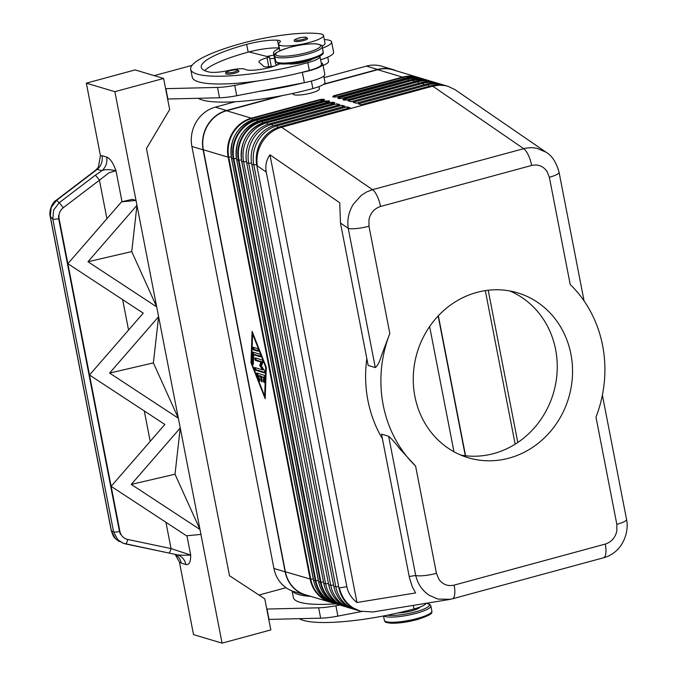 <?xml version="1.0" encoding="UTF-8"?>
<svg xmlns="http://www.w3.org/2000/svg" width="677" height="677" viewBox="0 0 677 677"><rect width="100%" height="100%" fill="white"/><g stroke="black" fill="none" stroke-linecap="round" stroke-linejoin="round"><path stroke-width="1.02" d="M389.825 333.465L368.973 226.228L368.973 219.593C370.539 212.84 374.398 208.474 380.533 206.485L531.665 165.442C537.927 164.062 543.013 166.009 546.914 171.273L549.36 177.247A16.138 3.165 -11 0 0 557.907 173.896A16.138 3.165 -11 0 0 559.084 172.339C556.316 162.345 551.983 155.642 546.068 152.215L536.633 148.187L531.682 147.628L525.64 148.161L372.511 189.67L281.607 127.217C273.61 129.527 267.195 134.401 262.38 141.84C257.776 149.414 256.092 157.436 257.328 165.907L266.247 172.034C265.079 165.713 266.315 159.958 269.945 154.796L339.752 202.753L340.48 223.046L368.161 365.436L375.295 367.569C377.597 365.859 379.67 361.814 381.523 355.442L389.825 333.465A121.031 111.163 106.6 0 0 383.207 405.074A121.031 111.163 106.6 0 0 415.602 466.089L399.642 448.656C395.47 443.105 391.805 438.975 388.649 436.267L381.515 434.135L409.467 577.836L412.208 586.553L415.593 592.942L356.974 602.505C351.515 598.273 348.139 593.001 346.844 586.688L266.247 172.034M380.533 206.485A16.138 5.543 -105.2 0 0 377.165 196.068A16.138 5.543 -105.2 0 0 372.511 189.67L366.689 191.921L361.306 195.348L353.284 204.302C348.68 211.876 347.005 219.898 348.24 228.369L375.295 367.569M343.671 99.866L344.06 99.299L412.868 80.301L343.713 98.91L342.917 99.781L344.001 100.111A1.075 0.99 -73.4 0 1 344.534 100.12M338.576 98.343L338.965 97.776L407.943 79.04L407.596 78.65L338.618 97.386L337.823 98.258L338.906 98.588A1.075 0.99 -73.4 0 1 339.439 98.597L338.331 98.267A1.075 0.99 106.6 0 0 337.823 98.258M333.482 96.819L333.863 96.252L402.849 77.516L402.502 77.127L333.516 95.863L332.72 96.735L333.812 97.065A1.075 0.99 -73.4 0 1 334.345 97.073M328.7 102.007L259.782 120.709C242.366 127.369 234.631 140.351 236.569 159.662L238.346 160.229L320.382 582.237L318.596 581.67C321.27 593.39 327.964 601.074 338.686 604.705A32.276 29.644 -73.4 0 1 318.681 581.729L236.654 159.721A32.276 29.644 -73.4 0 1 259.858 120.709L261.906 121.606L330.892 102.879L333.16 103.691M333.964 103.471A1.075 0.99 -73.4 0 1 334.734 102.625L333.651 102.303A1.075 0.99 106.6 0 0 332.872 103.606L332.949 103.75M328.87 101.948A1.075 0.99 -73.4 0 1 329.64 101.101L325.451 100.966L256.465 119.694L256.811 120.083L325.798 101.355L328.066 102.168M328.548 100.78A1.075 0.99 106.6 0 0 327.778 102.075L327.854 102.227M323.775 100.424A1.075 0.99 -73.4 0 1 324.545 99.578L323.454 99.257A1.075 0.99 106.6 0 0 322.684 100.551L322.971 100.645M323.454 99.257L320.348 99.443L251.37 118.17L251.717 118.56L320.695 99.832L322.76 100.695M388.649 436.267L415.703 575.467A16.138 3.165 -11 0 0 424.31 575.594A16.138 3.165 -11 0 0 436.445 573.317L415.602 466.089M368.973 226.228A16.138 3.165 169 0 1 356.847 228.504A16.138 3.165 169 0 1 348.24 228.369L340.48 223.046M602.386 395.123L626.555 519.428A16.138 3.165 169 0 1 625.379 520.994A16.138 3.165 169 0 1 616.823 524.337L616.832 530.971C615.266 537.724 611.407 542.091 605.272 544.08L454.14 585.123C447.878 586.502 442.792 584.556 438.891 579.292L436.445 573.317M584.082 300.952L559.084 172.339A16.138 3.165 -11 0 0 559.033 172.186M616.823 524.337L595.98 417.1A121.031 111.163 106.6 0 0 602.598 345.49A121.031 111.163 106.6 0 0 570.203 284.475L549.36 177.247M366.824 358.59A121.031 111.163 106.6 0 0 367.924 400.496A121.031 111.163 106.6 0 0 382.412 438.772M546.094 152.232L454.876 89.559L447.886 86.275L444.73 85.539L439.305 85.175L432.738 86.174L523.643 148.635A16.138 5.543 -105.2 0 1 528.297 155.025A16.138 5.543 -105.2 0 1 531.665 165.442M409.187 576.525L415.703 575.467C417.785 584.039 422.313 590.666 429.294 595.337L437.858 599.06L450.298 599.331M346.844 586.688L339.355 587.915C341.436 596.488 345.964 603.105 352.945 607.777L360.291 611.17L372.841 611.983L449.181 599.534M398.152 612.897A13.447 2.632 -11 0 0 411.954 610.781A13.447 2.632 -11 0 0 420.019 607.032M299.429 618.71A86.064 16.866 -11 0 0 414.002 608.953A20.175 3.952 -11 0 0 425.435 604.189A20.175 3.952 -11 0 0 426.112 603.292M288.707 63.858A13.447 2.632 -11 0 0 305.268 61.912A13.447 2.632 -11 0 0 312.097 59.314M322.015 46.205A22.866 4.477 -11 0 0 325.011 43.193L323.504 35.424A22.866 4.477 -11 0 0 320.339 33.85A63.621 12.465 -11 0 0 242.578 43.167A86.064 16.866 -11 0 0 190.711 69.342A86.064 16.866 -11 0 0 307.815 62.673A20.175 3.952 -11 0 0 319.248 57.909A20.175 3.952 -11 0 0 319.976 56.538A20.175 3.952 -11 0 0 319.798 56.174M279.838 63.756A18.829 3.69 169 0 1 261.127 69.299A18.829 3.69 169 0 1 245.269 69.384A13.447 2.632 -11 0 0 229.706 70.264A18.829 3.69 169 0 1 209.506 72.092A75.308 14.759 169 0 1 201.272 67.285A75.308 14.759 169 0 1 246.656 44.386A26.894 5.272 169 0 1 277.545 40.231A13.447 2.632 169 0 1 280.396 41.263A13.447 2.632 169 0 1 279.736 42.338A22.866 4.477 -11 0 0 278.619 44.149A22.866 4.477 -11 0 0 281.784 45.723A22.866 4.477 -11 0 0 307.443 42.964A22.866 4.477 -11 0 0 323.504 35.424M165.611 88.662L217.495 87.426A26.894 5.272 -11 0 0 234.741 85.37L257.175 81.037A86.064 16.866 -11 0 0 301.341 72.515A86.064 16.866 -11 0 0 309.321 70.442A20.175 3.952 -11 0 0 320.763 65.677A20.175 3.952 -11 0 0 321.482 64.307L319.976 56.538M318.969 86.605L319.409 88.89A13.447 2.632 169 0 1 311.302 92.977A13.447 2.632 169 0 1 293.006 94.018L292.896 93.418M323.081 65.491A22.866 4.477 -11 0 0 328.531 61.319L327.727 57.164M198.276 98.326A86.064 16.866 -11 0 0 312.85 88.56A20.175 3.952 -11 0 0 324.283 83.804A20.175 3.952 -11 0 0 325.002 82.425L323.775 76.103M279.423 48.304A29.585 5.797 -11 0 0 273.525 53.204A29.585 5.797 -11 0 0 274.837 54.498M322.455 48.152A29.585 5.797 -11 0 0 331.612 41.906A29.585 5.797 -11 0 0 329.386 40.273A29.585 5.797 -11 0 0 324.308 39.579M277.257 65.017A29.585 5.797 169 0 1 275.539 63.553L273.525 53.204M303.609 40.552A6.728 1.32 169 0 1 294.461 41.069C293.513 40.256 294.901 39.266 298.633 38.107C299.674 37.557 306.706 36.888 306.038 37.269L307.663 38.504A6.728 1.32 169 0 1 303.609 40.552M234.953 73.15A6.728 1.32 169 0 1 225.805 73.675C224.857 72.854 226.245 71.872 229.985 70.713C231.018 70.154 238.05 69.486 237.39 69.866L239.006 71.11A6.728 1.32 169 0 1 234.953 73.15M58.671 218.679L58.501 215.675L59.043 218.307C58.51 214.042 59.923 210.513 63.274 207.737A5.382 0.432 -127.3 0 0 60.879 204.657A5.382 0.432 -127.3 0 0 59.144 202.778L53.644 210.022L52.781 218.959L113.584 531.8A5.382 1.058 -11 0 0 115.919 532.029A5.382 1.058 -11 0 0 119.482 531.521L58.671 218.679A5.382 1.058 169 0 1 55.108 219.187A5.382 1.058 169 0 1 52.781 218.959L50.293 216.454A5.382 1.058 169 0 1 50.166 216.285L111.299 530.802M111.307 530.81A5.382 1.058 -11 0 0 111.426 530.971L50.293 216.454L51.164 207.517L56.656 200.282A5.382 0.432 -127.3 0 0 56.369 200.13A5.382 0.432 -127.3 0 0 56.352 200.155L95.846 170.054L97.285 169.326L101.905 170.706A13.447 12.355 106.6 0 0 106.103 164.536A13.447 12.355 106.6 0 0 106.661 157.064L102.041 155.676A13.447 12.355 -73.4 0 1 101.482 163.157A13.447 12.355 -73.4 0 1 97.285 169.326L56.656 200.282L59.144 202.778L95.305 175.225A5.382 0.432 -127.3 0 1 97.039 177.103A5.382 0.432 -127.3 0 1 99.434 180.192L109.082 172.737L115.995 170.731C113.118 162.835 110.004 158.283 106.661 157.064M123.163 543.225L115.564 538.841L111.426 530.971L113.584 531.8L117.722 539.662L123.163 543.225L125.448 543.902A5.382 1.312 -78.1 0 0 125.49 543.91A5.382 1.312 -78.1 0 0 126.607 542.802A5.382 1.312 -78.1 0 0 127.758 539.476C123.663 538.435 121.065 535.846 119.964 531.707L120.447 534.348L119.482 531.521M125.533 543.919L168.734 552.991A5.382 1.312 -78.1 0 0 168.776 552.999A5.382 1.312 -78.1 0 0 169.885 551.89A5.382 1.312 -78.1 0 0 171.044 548.565L127.758 539.476M175.258 554.548L179.422 562.054L181.233 563.112A13.447 12.355 106.6 0 0 177.975 556.672A13.447 12.355 106.6 0 0 174.784 554.294M181.233 563.112L185.862 564.491A13.447 12.355 106.6 0 0 182.595 558.06A13.447 12.355 106.6 0 0 177.526 554.92A13.447 12.355 106.6 0 0 177.484 554.912A13.447 12.355 106.6 0 0 177.002 554.776M185.862 564.491C189.111 565.253 190.728 562.113 190.702 555.072L171.044 548.565L165.933 522.289M460.724 455.037A86.064 79.048 106.6 0 0 555.614 349.527A86.064 79.048 106.6 0 0 509.789 290.958M414.899 396.468A86.064 79.048 -73.4 0 1 517.558 292.819A86.064 79.048 -73.4 0 1 570.906 354.096A86.064 79.048 -73.4 0 1 468.247 457.745A86.064 79.048 -73.4 0 1 414.899 396.468M256.871 373.044L263.928 375.151A1.346 0.465 74.8 0 1 264.749 377.224L264.58 382.056A1.346 0.465 74.8 0 1 264.36 382.573A1.346 0.465 74.8 0 1 263.742 381.913A1.346 0.465 74.8 0 1 263.446 380.491L263.548 377.478L261.415 376.844L262.168 380.719A1.346 0.465 74.8 0 1 262.007 381.87A1.346 0.465 74.8 0 1 261.153 380.415L260.391 376.539L258.259 375.896L259.621 379.357A1.346 0.465 74.8 0 1 259.663 381.168A1.346 0.465 74.8 0 1 258.995 380.381L256.811 374.855A1.346 0.465 74.8 0 1 256.769 373.044A1.346 0.465 74.8 0 1 256.871 373.044M257.539 373.239A1.346 0.465 -105.2 0 0 257.785 374.584L258.301 375.887M258.259 375.896L259.232 375.633L261.373 376.268L261.474 376.827M260.391 376.539L261.373 376.268M261.415 376.844L264.521 377.216L264.419 380.229A1.346 0.465 -105.2 0 0 264.605 381.337M263.548 377.478L264.521 377.216M257.607 348.638A1.346 0.465 74.8 0 1 258.343 349.941A1.346 0.465 74.8 0 1 258.216 351.228A1.346 0.465 74.8 0 1 258.115 351.228L253.528 349.857A1.346 0.465 74.8 0 1 252.8 348.545A1.346 0.465 74.8 0 1 252.927 347.259A1.346 0.465 74.8 0 1 253.029 347.267L257.607 348.638M253.689 347.462A1.346 0.465 -105.2 0 0 253.926 348.782A1.346 0.465 -105.2 0 0 254.501 349.586L258.428 350.762M264.682 396.104L265.697 367.146L252.597 333.973L251.582 362.923L264.682 396.104L265.282 395.943M252.597 333.973L253.071 333.846M265.697 367.146L266.163 367.019M250.998 362.754L252.098 331.383L266.281 367.323L265.181 398.694L250.998 362.754L251.599 362.584M252.859 352.091L259.79 354.164A1.346 0.465 74.8 0 1 260.527 355.476A1.346 0.465 74.8 0 1 260.4 356.754A1.346 0.465 74.8 0 1 260.298 356.754L253.655 354.765L253.325 364.057A1.346 0.465 74.8 0 1 253.113 364.573A1.346 0.465 74.8 0 1 252.496 363.913A1.346 0.465 74.8 0 1 252.191 362.5L252.538 352.607A1.346 0.465 74.8 0 1 252.758 352.091A1.346 0.465 74.8 0 1 252.859 352.091M253.52 352.285A1.346 0.465 -105.2 0 0 253.52 352.345L253.164 362.237A1.346 0.465 -105.2 0 0 253.35 363.346M253.655 354.765L254.628 354.503L260.611 356.288M260.637 365.081L263.497 369.591L262.524 369.854L259.655 365.343L260.637 365.081L261.991 361.823L256.566 360.206A1.346 0.465 -105.2 0 1 255.991 359.394A1.346 0.465 -105.2 0 1 255.754 358.074M259.655 365.343L261.017 362.093L255.593 360.469A1.346 0.465 74.8 0 1 254.857 359.157A1.346 0.465 74.8 0 1 254.992 357.879A1.346 0.465 74.8 0 1 255.085 357.879L262.084 359.969A1.346 0.465 74.8 0 1 262.744 361.01A1.346 0.465 74.8 0 1 262.837 362.407L261.398 365.859L264.445 370.666A1.346 0.465 74.8 0 1 264.902 372.037A1.346 0.465 74.8 0 1 264.699 372.917A1.346 0.465 74.8 0 1 264.597 372.917L255.195 370.099A1.346 0.465 74.8 0 1 254.459 368.796A1.346 0.465 74.8 0 1 254.594 367.509A1.346 0.465 74.8 0 1 254.687 367.518L262.524 369.854M255.356 367.713A1.346 0.465 -105.2 0 0 255.593 369.024A1.346 0.465 -105.2 0 0 256.168 369.837L264.91 372.452M261.017 362.093L261.991 361.823M203.354 149.769L228.157 157.182L310.184 579.19A32.276 29.644 106.6 0 0 330.19 602.166L305.386 594.753A32.276 29.644 -73.4 0 1 285.381 571.769L203.354 149.769A32.276 29.644 -73.4 0 1 226.567 110.757L282.715 95.508M131.253 484.402L180.251 427.999L178.339 418.174L200.959 534.415L199.986 529.499L131.253 484.402L175.013 474.23L200.011 529.583M102.041 155.676L100.441 155.727L86.334 83.161L114.878 91.691L163.631 78.456L169.665 109.522L146.46 148.534L229.495 575.721L264.783 598.84L270.825 629.915L222.073 643.15L200.934 534.415L186.513 535.795L111.138 486.331L164.875 424.471L89.499 375.007L143.236 313.146L67.861 263.683L121.589 201.814L136.018 200.434L136.966 205.343L136.035 200.434L132.311 199.326L121.589 201.814M158.613 316.608L156.7 306.85L158.613 316.667L109.615 373.078L178.373 418.251M136.974 205.275L87.976 261.745L156.734 306.926M58.501 215.675L120.447 534.348M59.043 218.307L119.964 531.707M153.374 362.906L178.339 418.174L158.613 316.667L153.374 362.906L109.615 373.078M175.013 474.23L180.26 427.932M131.736 251.582L156.7 306.85L136.966 205.343L131.736 251.582L87.976 261.745M114.878 91.691L136.018 200.434M179.422 562.054L193.529 634.611L222.073 643.15M168.734 552.991L177.484 554.912M176.545 554.675C179.532 555.275 184.254 555.411 190.702 555.072L186.945 535.752M100.441 155.727L98.368 167.236L95.846 170.054M122.012 201.721L115.995 170.731C109.192 169.275 104.503 169.267 101.905 170.706L95.305 175.225M163.631 78.456L135.087 69.917L86.334 83.161M190.711 69.342L192.226 77.11A86.064 16.866 -11 0 0 257.175 81.037M192.023 65.364L154.195 75.638M268.777 619.404L320.661 618.169A26.894 5.272 -11 0 0 337.908 616.112L360.342 611.78A86.064 16.866 -11 0 0 361.797 611.576M204.733 70.645A75.308 14.759 169 0 1 248.171 52.146A26.894 5.272 169 0 1 249.034 51.917A26.894 5.272 169 0 1 279.051 47.999A13.447 2.632 169 0 1 279.373 48.025M301.341 72.515L302.34 72.321A21.52 4.214 -11 0 0 322.802 64.044A21.52 4.214 -11 0 0 321.203 62.859M274.058 66.211L268.405 66.769A8.065 1.582 169 0 1 263.751 66.448L259.13 62.225A13.447 2.632 169 0 1 258.919 61.878A13.447 2.632 169 0 1 267.026 57.79L269.463 57.13L249.034 51.917M322.802 64.044L324.816 74.402A21.52 4.214 169 0 1 304.354 82.679L236.755 95.719A26.894 5.272 169 0 1 219.509 97.784L167.625 99.02M165.89 88.746L167.896 99.096M269.463 57.13L271.282 66.481M259.189 91.395A86.064 16.866 -11 0 0 303.355 82.865M331.612 41.906L333.626 52.264A29.585 5.797 169 0 1 320.61 59.838M269.784 58.781A26.894 5.272 169 0 1 274.532 58.383M273.906 55.142A63.621 12.465 -11 0 0 266.831 56.453M324.029 84.016L377.648 69.452A32.547 29.89 -73.4 0 1 393.058 69.604A32.547 29.89 -73.4 0 1 396.654 70.958M393.058 69.604L381.845 66.244A32.547 29.89 106.6 0 0 366.435 66.101L324.071 77.61M235.181 101.745L215.303 107.144A32.547 29.89 106.6 0 0 191.896 146.477L273.931 568.485A32.547 29.89 106.6 0 0 294.097 591.656L305.31 595.007A32.547 29.89 -73.4 0 1 285.144 571.837L203.108 149.829A32.547 29.89 -73.4 0 1 226.516 110.495L279.432 96.126M323.437 84.447L377.698 69.714A32.276 29.644 -73.4 0 1 392.982 69.858L417.785 77.28A32.276 29.644 106.6 0 0 402.502 77.127L377.698 69.714M339.719 605.018L335.894 605.754A26.894 5.272 169 0 1 318.647 607.811L266.763 609.055M292.109 590.979L293.378 597.495A86.064 16.866 -11 0 0 335.733 603.825M258.978 595.041L286.007 587.695M361.628 611.534L360.342 611.78M269.057 619.489L267.043 609.131M292.472 591.114A86.064 16.866 -11 0 0 310.861 596.386M485.316 290.636L515.155 444.163M357.388 610.248A32.276 29.644 -73.4 0 1 355.84 609.842A32.276 29.644 -73.4 0 1 335.834 586.857L253.807 164.858A32.276 29.644 -73.4 0 1 277.02 125.846L346.979 106.848L350.034 107.761L280.075 126.76L281.607 127.217L432.738 86.174L431.207 85.717L361.256 104.715L358.192 103.801L428.152 84.803A32.276 29.644 -73.4 0 1 443.435 84.947A32.276 29.644 -73.4 0 1 444.95 85.446M465.564 455.748L438.357 315.77M356.974 602.505L269.945 154.796M280.075 126.76A32.276 29.644 106.6 0 0 256.862 165.772L338.898 587.771A32.276 29.644 106.6 0 0 358.903 610.756L360.291 611.17M347.191 607.201A32.276 29.644 -73.4 0 1 345.651 606.795A32.276 29.644 -73.4 0 1 325.645 583.811L243.618 161.803A32.276 29.644 -73.4 0 1 266.831 122.791L336.782 103.801L339.846 104.715L269.886 123.705A32.276 29.644 106.6 0 0 246.673 162.717L328.7 584.725A32.276 29.644 106.6 0 0 348.706 607.709L350.745 608.318A32.276 29.644 -73.4 0 1 330.74 585.334L248.713 163.326A32.276 29.644 -73.4 0 1 271.926 124.323L341.877 105.324L344.94 106.238L274.98 125.237A32.276 29.644 106.6 0 0 251.768 164.24L333.803 586.248A32.276 29.644 106.6 0 0 353.8 609.232L355.84 609.842M443.435 84.947L441.396 84.337A32.276 29.644 106.6 0 0 426.112 84.193L356.153 103.192L353.098 102.278L423.057 83.279A32.276 29.644 -73.4 0 1 438.341 83.423A32.276 29.644 -73.4 0 1 439.855 83.923M438.341 83.423L436.301 82.814A32.276 29.644 106.6 0 0 421.018 82.67L351.058 101.668L348.003 100.755L417.954 81.756A32.276 29.644 -73.4 0 1 433.246 81.9A32.276 29.644 -73.4 0 1 434.761 82.399M347.783 108.371L346.979 106.848M342.68 106.848L341.877 105.324M352.285 608.725A32.276 29.644 -73.4 0 1 350.745 608.318M337.586 105.324L336.782 103.801M333.473 96.853A1.075 0.99 106.6 0 0 333.236 96.743L333.236 96.743A1.075 0.99 106.6 0 0 332.72 96.735M343.662 99.9A1.075 0.99 106.6 0 0 342.917 99.781M447.886 86.275L446.498 85.861A32.276 29.644 106.6 0 0 431.207 85.717M309.059 595.853A32.547 29.89 -73.4 0 1 305.31 595.007M438.146 315.998L465.302 455.723M453.971 451.754L429.641 326.559M344.483 100.103L343.713 98.91M339.389 98.58L338.618 97.386M341.868 98.444L410.99 79.666L412.691 80.182A32.276 29.644 106.6 0 1 427.982 80.326A32.276 29.644 106.6 0 1 429.658 80.885L426.282 79.818A32.276 29.644 -73.4 0 0 410.99 79.666L410.914 79.666C416.11 78.278 421.229 78.329 426.282 79.818M336.774 96.913L334.32 97.073L333.516 95.863M241.714 161.101L241.748 161.244A32.276 29.644 -73.4 0 1 264.961 122.232L333.939 103.505L334.734 102.625M264.809 122.275L266.831 122.791L267.677 124.407M338.686 604.705L340.387 605.221A32.276 29.644 106.6 0 1 320.382 582.237L320.957 582.245L238.922 160.237A31.963 29.356 -73.4 0 1 261.906 121.606L262.617 122.943M333.651 102.303L330.545 102.489L261.559 121.217A32.276 29.644 106.6 0 0 238.346 160.229L241.452 159.975M331.552 104.131L330.545 102.489M259.723 120.743L329.107 102.185M318.596 581.67L236.645 159.56M334.683 603.165A31.963 29.356 -73.4 0 1 315.854 580.722L315.287 580.714A32.276 29.644 106.6 0 0 335.284 603.689A32.276 29.644 106.6 0 0 337.002 604.146L333.583 603.182A32.276 29.644 -73.4 0 1 313.586 580.206L231.551 158.198A32.276 29.644 -73.4 0 1 254.764 119.186L323.606 100.484M318.368 580.46L315.854 580.722L233.827 158.714L233.252 158.706L315.287 580.714L313.502 580.147L231.475 158.139L233.252 158.706A32.276 29.644 106.6 0 1 256.465 119.694L254.628 119.22M326.449 102.599L325.451 100.966M285.381 571.769L310.76 579.199L228.733 157.191A31.963 29.356 -73.4 0 1 251.717 118.56L252.419 119.897M226.567 110.757L251.37 118.17A32.276 29.644 106.6 0 0 228.157 157.182L231.263 156.929M321.355 101.076L320.348 99.443M231.526 158.054L231.475 158.13C229.537 138.827 237.272 125.846 254.687 119.186L324.004 100.661M452.058 598.908A16.138 5.543 -105.2 0 0 452.244 598.866L603.385 557.823A16.138 5.543 -105.2 0 0 605.78 553.642A16.138 5.543 -105.2 0 0 605.272 544.08M449.257 599.517L452.244 598.866A16.138 5.543 -105.2 0 0 454.648 594.677A16.138 5.543 -105.2 0 0 454.14 585.123M383.859 615.901A24.203 4.747 -11 0 0 416.287 613.294A24.203 4.747 -11 0 0 430.877 605.932L429.895 604.434L426.383 603.249M387.506 615.181A22.866 4.477 -11 0 0 415.526 611.847A22.866 4.477 -11 0 0 426.104 603.309M431.875 611.103C430.75 612.245 436.555 613.311 417.134 619.616C407.173 622.197 398.482 623.399 391.061 623.221C383.165 622.298 385.543 621.52 384.358 620.344A24.203 4.747 -11 0 0 417.294 618.465A24.203 4.747 -11 0 0 431.875 611.103L430.877 605.932M413.308 605.382L414.002 608.953M323.174 51.884C321.829 52.518 328.675 53.872 308.433 60.388C295.274 64.197 278.78 64.797 277.604 63.164L275.657 61.125A24.203 4.747 -11 0 0 308.585 59.246A24.203 4.747 -11 0 0 323.174 51.884L322.167 46.705C323.293 45.858 321.287 44.91 316.159 43.87C308.704 43.556 299.784 44.75 289.392 47.432C269.15 53.957 275.996 55.311 274.65 55.946A24.203 4.747 -11 0 0 307.578 54.067A24.203 4.747 -11 0 0 322.167 46.705M277.316 62.411A22.866 4.477 -11 0 0 308.331 60.388M289.494 47.441A22.866 4.477 -11 0 0 277.435 55.658A22.866 4.477 -11 0 0 306.825 52.62A22.866 4.477 -11 0 0 318.875 44.403A22.866 4.477 -11 0 0 289.494 47.441M303 39.393A5.644 1.109 169 0 1 295.739 40.146A5.644 1.109 169 0 1 298.718 38.115A5.644 1.109 169 0 1 305.979 37.362A5.644 1.109 169 0 1 303 39.393M234.344 71.99A5.644 1.109 169 0 1 227.083 72.744A5.644 1.109 169 0 1 230.062 70.713A5.644 1.109 169 0 1 237.322 69.968A5.644 1.109 169 0 1 234.344 71.99M63.274 207.737L99.434 180.192L106.924 218.705M122.655 299.64L128.562 330.037M144.294 410.964L150.201 441.362M256.811 374.855L257.785 374.584M258.995 380.381L259.841 380.152M261.153 380.415L262.058 380.169M263.446 380.491L264.419 380.229M253.528 349.857L254.501 349.586M252.538 352.607L253.52 352.345M252.191 362.5L253.164 362.237M255.195 370.099L256.168 369.837M255.593 360.469L256.566 360.206M302.34 72.321L304.354 82.679M234.741 85.37L236.755 95.719M217.495 87.426L219.509 97.784M267.026 57.79L268.761 66.735M312.85 88.56L311.395 81.071M309.321 70.442L307.815 62.673M248.171 52.146L246.656 44.386M279.051 47.999L277.545 40.231M366.435 66.101L377.648 69.452M215.303 107.144L226.516 110.495M337.908 616.112L335.894 605.754M320.661 618.169L318.647 607.811M386.017 621.63A22.866 4.477 -11 0 0 417.032 619.607M517.795 442.453L488.21 290.247M603.19 557.865A16.138 5.543 -105.2 0 0 603.376 557.831C624.118 552.229 629.161 530.167 626.53 519.428M256.862 165.772L257.328 165.907M338.898 587.771L339.355 587.915M323.75 100.458L324.545 99.578M329.589 601.641A31.963 29.356 -73.4 0 1 310.76 579.199L313.265 578.937M330.19 602.166A32.276 29.644 106.6 0 0 331.899 602.623L330.19 602.166M328.844 101.982L329.64 101.101M236.358 158.452L233.827 158.714A31.963 29.356 -73.4 0 1 256.811 120.083L257.514 121.42M269.886 123.705L271.926 124.323L272.772 125.93M274.98 125.237L277.02 125.846L277.866 127.454M426.112 84.193L428.152 84.803L428.956 86.326M421.018 82.67L423.057 83.279L423.861 84.803M344.001 100.111L347.106 99.925L416.093 81.198L417.954 81.756L418.758 83.279M338.906 98.588L342.012 98.402M405.751 78.177L407.596 78.65A32.276 29.644 106.6 0 1 422.88 78.803A32.276 29.644 106.6 0 1 424.564 79.361L421.179 78.295A32.276 29.644 -73.4 0 0 405.895 78.143L336.918 96.879L333.812 97.065M340.387 605.221A32.276 29.644 106.6 0 0 342.097 605.67L340.387 605.221M339.786 604.688A31.963 29.356 -73.4 0 1 320.957 582.245L323.462 581.992M334.201 103.708L264.876 122.232C247.469 128.892 239.726 141.874 241.664 161.185L323.775 583.252L241.748 161.244L243.618 161.803L246.462 161.515M323.691 583.193C326.365 594.914 333.059 602.598 343.781 606.228A32.276 29.644 -73.4 0 1 323.775 583.252L325.645 583.811L328.472 583.523M256.651 164.562L253.807 164.858L251.768 164.24M338.661 586.57L335.834 586.857L333.803 586.248M251.556 163.039L248.713 163.326L246.673 162.717M333.566 585.046L330.74 585.334L328.7 584.725M421.179 78.295C416.135 76.806 411.007 76.755 405.819 78.143L336.918 96.879M403.509 78.769L402.849 77.516A31.963 29.356 -73.4 0 1 416.998 77.39M419.469 77.838A32.276 29.644 106.6 0 0 417.785 77.28L419.469 77.838M408.603 80.292L407.943 79.04A31.963 29.356 -73.4 0 1 422.093 78.913M410.854 79.7L341.927 98.402L339.422 98.597M413.698 81.815L413.038 80.571A31.963 29.356 -73.4 0 1 427.187 80.436M415.949 81.223L416.093 81.198A32.276 29.644 -73.4 0 1 431.376 81.342L433.246 81.9M273.931 568.485L285.144 571.837M191.896 146.477L203.108 149.829M274.65 55.946L275.657 61.125M123.189 543.233L176.832 554.742M119.076 541.507L114.997 538.274L113.22 535.846L111.316 530.836M56.377 200.138C51.943 202.465 48.862 211.283 50.174 216.285M278.619 44.149L279.897 50.716M384.358 620.344L383.504 615.968M333.583 603.182C322.87 599.543 316.176 591.867 313.502 580.147M320.238 580.443L238.202 158.435M343.781 606.228L345.651 606.795M315.135 578.92L233.108 156.912M334.32 97.065L333.236 96.743M431.376 81.342C426.324 79.852 421.204 79.81 416.008 81.189L347.03 99.925L343.425 99.79"/></g></svg>
